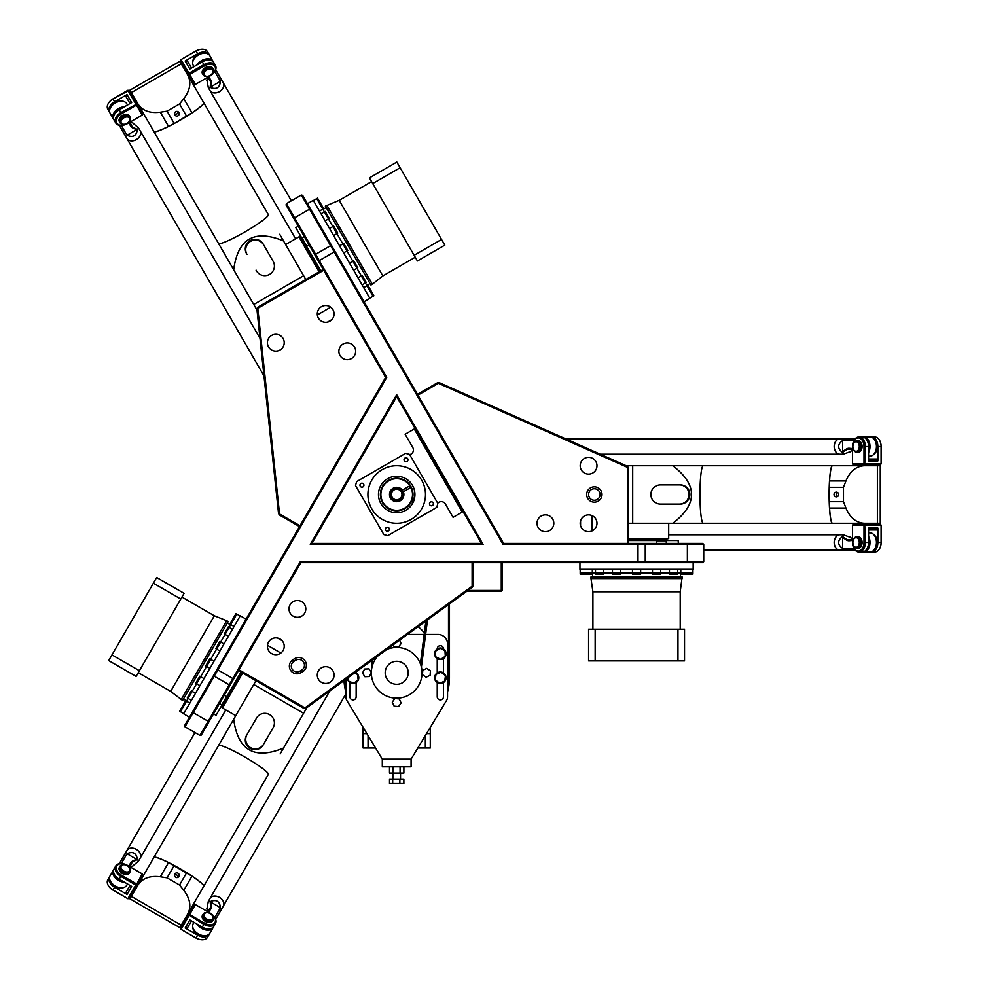 <?xml version="1.0" encoding="UTF-8"?>
<svg xmlns="http://www.w3.org/2000/svg" width="989" height="989" viewBox="0 0 989 989"><rect width="100%" height="100%" fill="white"/><g stroke="black" fill="none" stroke-linecap="round" stroke-linejoin="round"><path stroke-width="1.48" d="M225.232 701.288L227.47 697.406L226.592 696.528L221.796 704.848L222.995 705.169L225.232 701.288M303.339 242.614L305.576 246.496L306.775 246.174L301.979 237.867L301.101 238.745L303.339 242.614M661.505 539.598L657.03 539.598L656.708 540.798L666.302 540.798L665.98 539.598L661.505 539.598M417.494 394.29L417.976 395.118L438.411 383.312L437.534 382.718L417.494 394.29L302.646 195.377L301.336 195.018L503.055 544.395L703.723 544.395L703.723 561.665L300.297 561.665L300.854 562.617L238.485 670.641L304.13 708.544L304.909 707.877L305.737 708.458L472.297 587.281L472.112 586.23L473.076 585.76L473.076 562.617L702.759 562.617L703.723 561.665M299.506 526.593L299.988 525.752L279.541 513.959L279.467 515.022L299.506 526.593L184.659 725.506L185.005 726.816L386.724 377.439L286.39 203.66L301.336 195.018M556.177 562.617L557.116 562.617M402.931 492.003A6.713 6.713 0 0 1 396.366 501.213A6.713 6.713 0 0 1 390.717 491.422A6.713 6.713 0 0 1 401.967 490.346L400.706 491.076A5.279 5.279 0 0 0 391.965 492.139A5.279 5.279 0 0 0 396.366 499.766A5.279 5.279 0 0 0 401.67 492.732L402.931 492.003A6.713 6.713 0 0 0 401.967 490.346L410.311 485.525A16.306 16.306 0 0 1 411.276 487.194L402.931 492.003M382.298 519.423A28.78 28.78 0 0 1 382.298 469.577A28.78 28.78 0 0 1 425.48 494.5A28.78 28.78 0 0 1 382.298 519.423M433.157 504.798A1.978 1.978 0 0 1 429.733 504.798A1.978 1.978 0 0 1 431.451 501.831A1.978 1.978 0 0 1 433.157 504.798M406.998 458.031A1.978 1.978 0 0 1 406.998 461.467A1.978 1.978 0 0 1 404.019 459.749A1.978 1.978 0 0 1 406.998 458.031M360.219 484.202A1.978 1.978 0 0 1 363.655 484.202A1.978 1.978 0 0 1 361.937 487.169A1.978 1.978 0 0 1 360.219 484.202M386.39 530.969A1.978 1.978 0 0 1 386.39 527.533A1.978 1.978 0 0 1 389.357 529.251A1.978 1.978 0 0 1 386.39 530.969M411.894 504.551L414.873 495.872L411.894 504.551M387.577 510.287A18.235 18.235 0 0 1 387.577 478.713A18.235 18.235 0 0 1 414.923 494.5A18.235 18.235 0 0 1 387.577 510.287M410.311 485.525A16.306 16.306 0 0 0 382.409 486.625A16.306 16.306 0 0 0 396.366 510.806A16.306 16.306 0 0 0 411.276 487.194M412.796 497.047L411.152 502.041L412.796 497.047M402.338 479.195L397.17 478.194M355.533 485.574L356.584 481.643L405.614 453.345L409.545 454.396L437.843 503.426L436.792 507.357L387.775 535.655L383.843 534.604L355.533 485.574M415.083 428.484L481.445 543.431L311.931 543.431L396.688 396.638L415.083 428.484L414.255 428.966L462.222 512.055L453.086 517.334L445.409 504.044A4.797 4.797 0 0 0 438.856 502.288L437.608 503.005M409.78 454.816L411.028 454.087A4.797 4.797 0 0 0 412.784 447.535L405.107 434.245L414.255 428.966M300.297 561.665L199.963 735.445L201.274 735.099L238.485 670.641M703.723 544.395L702.759 543.431L628.336 543.431L628.336 467.636L627.372 467.303L627.459 466.289L439.24 382.632L438.411 383.312L627.372 467.303L627.372 543.431L628.336 543.431M286.39 203.66L286.031 204.97L323.242 269.428L257.597 307.319L257.795 308.321L323.724 270.257L323.242 269.428M483.102 544.395L396.688 394.71L310.274 544.395L483.102 544.395L481.445 543.431M396.688 396.638L396.688 394.71M311.931 543.431L310.274 544.395M386.724 377.439L385.611 377.439L323.724 270.257M417.976 395.118L503.599 543.431L503.055 544.395M321.474 321.19A8.394 8.394 0 0 1 321.474 306.652A8.394 8.394 0 0 1 334.072 313.921A8.394 8.394 0 0 1 321.474 321.19M271.616 349.982A8.394 8.394 0 0 1 271.616 335.432A8.394 8.394 0 0 1 284.214 342.701A8.394 8.394 0 0 1 271.616 349.982M343.059 358.587A8.394 8.394 0 0 1 343.059 344.048A8.394 8.394 0 0 1 355.657 351.318A8.394 8.394 0 0 1 343.059 358.587M284.214 646.299A8.394 8.394 0 0 1 271.616 653.568A8.394 8.394 0 0 1 271.616 639.018A8.394 8.394 0 0 1 284.214 646.299M334.072 675.079A8.394 8.394 0 0 1 321.474 682.348A8.394 8.394 0 0 1 321.474 667.81A8.394 8.394 0 0 1 334.072 675.079M305.799 608.903A8.394 8.394 0 0 1 293.201 616.172A8.394 8.394 0 0 1 293.201 601.633A8.394 8.394 0 0 1 305.799 608.903M584.388 516.011A8.394 8.394 0 0 1 596.985 523.28A8.394 8.394 0 0 1 584.388 530.549A8.394 8.394 0 0 1 584.388 516.011M584.388 458.451A8.394 8.394 0 0 1 596.985 465.72A8.394 8.394 0 0 1 584.388 472.989A8.394 8.394 0 0 1 584.388 458.451M541.206 516.011A8.394 8.394 0 0 1 553.803 523.28A8.394 8.394 0 0 1 541.206 530.549A8.394 8.394 0 0 1 541.206 516.011M256.868 308.753L278.539 513.588L279.541 513.959L257.795 308.321L256.868 308.753L257.597 307.319M299.988 525.752L385.611 377.439M279.467 515.022L278.539 513.588M503.599 543.431L627.372 543.431M627.459 466.289L628.336 467.636M437.534 382.718L439.24 382.632M473.076 562.617L300.854 562.617M472.112 562.617L472.112 586.23L304.909 707.877L238.967 669.813M305.737 708.458L304.13 708.544M473.076 585.76L472.297 587.281M295.822 660.207A5.761 5.761 0 0 1 303.685 662.321A5.761 5.761 0 0 1 301.571 670.183L299.914 671.135A5.761 5.761 0 0 1 292.052 669.034A5.761 5.761 0 0 1 294.153 661.171L295.822 660.207L294.858 658.55L293.189 659.502A7.677 7.677 0 0 0 290.383 669.986A7.677 7.677 0 0 0 300.866 672.804L302.535 671.84A7.677 7.677 0 0 0 305.341 661.357A7.677 7.677 0 0 0 294.858 658.55M590.507 501.151A7.677 7.677 0 0 0 602.017 494.5A7.677 7.677 0 0 0 590.507 487.849A7.677 7.677 0 0 0 590.507 501.151M591.459 499.482A5.761 5.761 0 0 1 591.459 489.518A5.761 5.761 0 0 1 600.1 494.5A5.761 5.761 0 0 1 591.459 499.482M501.275 562.617L501.275 590.445L467.945 590.445M345.841 687.689A51.811 51.811 0 0 1 344.926 679.95M424.343 633.071A34.541 34.541 0 0 0 418.124 626.692M448.499 604.588L448.499 677.762A51.811 51.811 0 0 1 447.547 687.689M343.999 680.63A52.776 52.776 0 0 0 345.841 691.867M447.547 691.867A52.776 52.776 0 0 0 449.463 677.762L449.463 603.896M425.616 634.431L437.954 634.431A9.593 9.593 0 0 1 447.547 644.024L447.547 696.8A7.195 7.195 0 0 1 446.509 700.521L411.078 759.156L382.298 759.156L346.879 700.521A7.195 7.195 0 0 1 345.841 696.8L345.841 679.282M437.225 648.932L437.225 648.821A3.115 3.115 0 0 1 440.352 645.706A3.115 3.115 0 0 1 443.468 648.821L443.468 648.932A5.761 5.761 0 0 1 445.26 656.77A5.761 5.761 0 0 1 437.472 658.761A5.761 5.761 0 0 1 435.432 650.774A5.761 5.761 0 0 1 443.468 648.932M443.468 682.595L443.468 696.8A3.115 3.115 0 0 1 440.352 699.915A3.115 3.115 0 0 1 437.225 696.8L437.225 682.595M437.225 672.916L437.225 658.612M443.468 658.612L443.468 672.916A5.761 5.761 0 0 1 445.26 680.753A5.761 5.761 0 0 1 437.472 682.744A5.761 5.761 0 0 1 435.432 674.758A5.761 5.761 0 0 1 443.468 672.916M356.151 682.595L356.151 696.8A3.115 3.115 0 0 1 353.036 699.915A3.115 3.115 0 0 1 349.921 696.8L349.921 682.595M356.151 671.778L356.151 672.916A5.761 5.761 0 0 1 357.944 680.753A5.761 5.761 0 0 1 347.3 678.219M382.298 759.156L382.298 766.834L411.078 766.834L411.078 759.156M387.095 766.834L382.298 766.834M411.078 766.834L406.281 766.834M400.446 766.834L403.883 766.834L403.883 773.077L392.868 773.077L392.856 778.504M389.493 766.834L389.493 773.077L392.868 773.077L392.868 766.834M400.063 766.834L400.063 773.077M391.224 779.085L402.164 779.085M399.865 783.585L403.871 783.585L403.871 779.085L399.865 779.085L399.865 783.585L389.505 783.585L389.505 779.085L399.865 779.085M392.682 779.085L392.682 783.585M466.623 591.41L501.275 591.41L501.275 590.445L502.239 590.445L502.239 562.617M502.239 590.445L501.275 591.41M407.493 634.431L424.17 634.431M355.249 672.446A5.761 5.761 0 0 1 356.151 672.916M354.334 673.101L357.412 674.362L358.166 679.851L353.79 683.251L348.66 681.149L348.165 677.589M435.716 656.82L435.395 651.281L440.031 648.24L444.976 650.737L445.297 656.263L440.661 659.304L435.716 656.82M435.222 679.863L435.964 674.374L441.094 672.273L445.47 675.66L444.729 681.149L439.598 683.251L435.222 679.863M386.86 649.439A25.355 25.355 0 0 1 421.994 674.399A25.355 25.355 0 0 1 384.016 694.76A25.355 25.355 0 0 1 377.489 656.263M390.939 682.781A11.509 11.509 0 0 1 390.939 662.84A11.509 11.509 0 0 1 408.21 672.804A11.509 11.509 0 0 1 390.939 682.781M426.111 677.23L422.439 674.733L422.773 670.319L426.766 668.391L430.425 670.888L430.091 675.302L426.111 677.23M399.63 640.155L401.089 643.604L398.431 647.14L394.03 646.608L393.251 644.791M371.345 672.693L369.317 676.55L364.892 676.736L362.518 672.99L364.582 669.059L369.008 668.885L371.345 672.569M392.274 702.153L394.834 698.531L399.247 698.926L401.101 702.956L398.555 706.579L394.141 706.171L392.274 702.153M462.222 512.055L463.05 511.585M402.387 490.099A7.195 7.195 0 0 0 390.309 491.187A7.195 7.195 0 0 0 396.366 501.695A7.195 7.195 0 0 0 403.351 491.768M410.855 487.429A15.836 15.836 0 0 1 396.366 510.324A15.836 15.836 0 0 1 382.83 486.86A15.836 15.836 0 0 1 409.891 485.772M402.09 492.497A5.761 5.761 0 0 0 401.126 490.828M421.388 667.105L427.508 619.868M373.014 663.755L372.507 659.886M425.9 621.03L420.374 663.755M371.184 660.85L371.988 667.105M230.734 624.591L236.804 614.07L240.129 615.999L235.975 613.6L233.824 617.309L229.905 624.108L234.059 626.507L230.734 624.591L229.151 627.335L232.477 629.264L228.323 626.865L224.243 633.924L228.397 636.323L225.072 634.406L220.671 642.034L223.984 643.95L219.83 641.552L215.763 648.611L219.917 651.009L216.591 649.093L186.501 701.201L185.672 700.719L179.602 711.227L183.756 713.625L180.431 711.709L182.421 708.26L186.501 701.201L189.826 703.117L185.672 700.719M192.175 691.385L195.501 693.301L191.347 690.903L187.267 697.962L191.421 700.36L188.095 698.444M200.656 676.686L203.981 678.615L199.827 676.216L195.748 683.275L199.902 685.674L196.576 683.758M210.657 659.366L213.983 661.282L209.829 658.884L205.749 665.943L209.903 668.341L206.577 666.425M156.658 577.502L153.369 583.189L180.802 599.025L184.078 593.326L156.658 577.502M180.802 599.025L139.4 670.727L111.98 654.903L108.691 660.59L136.111 676.427L139.4 670.727M153.369 583.189L111.98 654.903M181.927 597.072L214.329 615.776L170.677 691.398L182.594 700.496L228.162 621.549L226.716 620.709L181.135 699.656M214.329 615.776L226.716 620.709M227.334 623.008L230.573 624.875M246.063 619.151L240.253 615.788L183.645 713.835L189.455 717.198M240.982 672.087L226.765 696.713M222.031 704.91L216.084 715.22L213.488 713.959M241.526 672.396L227.223 697.171M222.661 705.07L220.349 707.815M592.324 574.139L592.324 573.175L580.184 573.175L580.184 569.343L580.184 574.139L592.324 574.139L592.324 569.343L592.324 573.175L595.502 573.175L595.502 569.343L595.502 574.139L603.661 574.139L603.661 569.343L603.661 573.175L612.475 573.175L612.475 569.343L612.475 574.139L620.622 574.139L620.622 569.343L620.622 573.175L692.93 573.175L692.93 569.343L692.93 574.139L680.791 574.139L680.791 569.343L680.791 573.175M669.454 573.175L669.454 569.343L669.454 574.139L677.613 574.139L677.613 569.343L677.613 573.175M652.493 573.175L652.493 569.343L652.493 574.139L660.652 574.139L660.652 569.343L660.652 573.175M632.478 573.175L632.478 569.343L632.478 574.139L640.637 574.139L640.637 569.343L640.637 573.175M588.579 660.875L595.155 660.875L595.155 629.214L588.579 629.214L588.579 660.875M595.155 629.214L677.96 629.214L677.96 660.875L684.536 660.875L684.536 629.214L677.96 629.214M595.155 660.875L677.96 660.875M592.906 629.214L592.906 591.793L680.209 591.793L682.138 576.921L590.989 576.921L590.989 578.602L682.138 578.602M592.906 591.793L590.989 578.602M592.658 576.921L592.658 573.175M579.95 562.617L579.95 569.343L693.165 569.343L693.165 562.617M628.336 540.55L656.77 540.55M666.24 540.55L678.145 540.55L678.355 543.431M628.336 539.932L656.943 539.932M666.067 539.932L669.602 540.55M367.006 285.734L373.076 296.243L369.75 298.171L373.904 295.773L367.846 285.252L363.692 287.651L367.006 285.734L365.423 282.978L362.098 284.906L366.251 282.508L362.172 275.437L358.018 277.835L361.344 275.919L356.942 268.291L353.617 270.207L357.771 267.809L353.691 260.75L349.537 263.148L352.863 261.232L336.928 233.627L316.715 198.616L313.389 200.532L317.543 198.134L323.613 208.642L319.459 211.04L322.773 209.124M328.447 218.94L325.121 220.856L329.275 218.458L325.196 211.399L321.042 213.797L324.367 211.881M336.928 233.627L333.602 235.555L337.756 233.157L333.676 226.085L329.522 228.484L332.848 226.568M346.929 250.959L343.603 252.875L347.769 250.477L343.69 243.418L339.536 245.816L342.849 243.9M444.827 245.124L441.539 239.437L414.119 255.273L417.407 260.96L444.827 245.124M414.119 255.273L372.717 183.558L400.137 167.722L396.849 162.035L369.429 177.872L372.717 183.558M441.539 239.437L400.137 167.722M415.244 257.227L382.842 275.931L339.19 200.322L325.344 206.095L370.924 285.03L372.371 284.189L326.803 205.255M382.842 275.931L372.371 284.189M370.084 283.571L366.845 285.45M364.063 301.732L369.874 298.369L313.266 200.322L307.443 203.685M320.757 270.862L306.541 246.236M301.806 238.04L295.847 227.73L298.233 226.11M320.213 271.171L305.91 246.409M301.348 238.497L299.58 235.444L300.124 235.122M426.494 733.64L430.277 733.64L430.277 748.03L417.803 748.03M363.111 727.397L363.111 733.64L366.882 733.64M363.111 733.64L363.111 748.03L375.573 748.03M368.056 735.569L368.056 748.03M425.332 735.569L425.332 748.03M829.202 501.361A28.78 3.301 -90 0 1 829.103 494.5A28.78 3.301 -90 0 1 829.202 487.639M829.227 486.996A28.78 3.301 -90 0 1 832.417 465.72A28.78 3.301 -90 0 1 832.466 465.72A28.78 3.301 90 0 0 829.586 480.951L829.202 487.305L843.481 487.305L845.941 480.951C850.058 471.221 856.214 466.14 864.386 465.72L832.503 465.72M829.202 487.305L829.586 508.049A28.78 3.301 90 0 0 832.503 523.28A28.78 3.301 -90 0 1 832.417 523.28A28.78 3.301 -90 0 1 829.227 502.004M829.202 500.941A28.693 3.301 -90 0 1 829.116 494.5A28.693 3.301 -90 0 1 829.202 488.059M829.252 486.6A28.693 3.301 -90 0 1 832.083 465.955M832.083 523.045A28.693 3.301 -90 0 1 829.252 502.4M829.586 508.049L845.941 508.049C850.058 517.779 856.214 522.86 864.386 523.28L832.503 523.28M837.448 492.423A2.361 2.349 -90 0 0 837.448 496.577M836.348 496.861A2.361 2.349 90 0 1 834.011 494.5A2.361 2.349 90 0 1 836.348 492.139A2.361 2.349 90 0 1 838.697 494.5A2.361 2.349 90 0 1 836.348 496.861M845.941 508.049L843.481 501.695L843.481 487.305M829.202 501.695L843.481 501.695M628.336 523.28L672.841 523.28C697.777 504.093 697.777 484.907 672.841 465.72L832.417 465.72M679.653 465.72L703.278 465.72A28.78 3.301 90 0 0 699.965 494.5A28.78 3.301 90 0 0 703.278 523.28L672.841 523.28M864.386 465.72L880.259 465.72L880.259 523.28L864.386 523.28M856.894 523.28L877.379 523.28L877.379 465.72L856.894 465.72M680.358 484.907L679.48 484.907A9.593 9.531 90 0 1 689.012 494.5A9.593 9.531 90 0 1 679.48 504.093L660.417 504.093A9.593 9.531 90 0 1 650.886 494.5A9.593 9.531 90 0 1 660.417 484.907L680.358 484.907A9.593 9.531 90 0 1 689.889 494.5A9.593 9.531 90 0 1 680.358 504.093L661.295 504.093M679.48 504.093L680.358 504.093M628.336 538.634L668.7 538.634L668.7 523.28M626.173 465.72L672.841 465.72M680.556 523.28L832.417 523.28M186.377 116.504A28.78 3.301 150 0 1 180.48 120.015A28.78 3.301 150 0 1 174.497 123.365M173.928 123.674A28.78 3.301 150 0 1 153.901 131.549A28.78 3.301 150 0 1 153.876 131.5A28.78 3.301 -30 0 0 168.513 126.369L174.2 123.526L167.067 111.164L160.329 112.214C149.846 113.512 142.379 110.719 137.916 103.857L153.851 131.463M305.799 279.491L283.546 240.957C254.457 228.953 237.842 238.559 233.688 269.737L218.47 243.381A28.78 3.301 -30 0 0 245.049 231.846A28.78 3.301 -30 0 0 268.328 214.601L203.759 102.757A28.78 3.301 150 0 1 203.759 102.757A28.78 3.301 150 0 1 186.933 116.158M186.019 116.714A28.693 3.301 150 0 1 180.48 120.003A28.693 3.301 150 0 1 174.855 123.155M173.57 123.848A28.693 3.301 150 0 1 154.284 131.71M203.709 103.177A28.693 3.301 150 0 1 187.255 115.948M174.2 123.526L191.977 112.82A28.78 3.301 -30 0 0 203.709 102.683L187.774 75.077C191.495 82.371 190.16 90.234 183.793 98.665L179.528 103.969L167.067 111.164M174.509 113.834A2.361 2.349 150 0 0 178.119 111.745M178.91 112.561A2.361 2.349 -30 0 1 178.032 115.775A2.361 2.349 -30 0 1 174.818 114.922A2.361 2.349 -30 0 1 175.683 111.72A2.361 2.349 -30 0 1 178.91 112.561M186.661 116.331L179.528 103.969M230.289 263.84L153.901 131.549M246.904 254.247L246.545 253.641A9.593 9.531 -30 0 1 250.093 240.587A9.593 9.531 -30 0 1 263.173 244.036L273.137 261.319A9.593 9.531 -30 0 1 269.601 274.361A9.593 9.531 -30 0 1 256.522 270.912L256.077 270.145M137.916 103.857L129.979 90.11L179.837 61.33L187.774 75.077M191.52 81.568L181.271 63.815L131.413 92.595L141.662 110.348M246.99 254.396A9.593 9.531 -30 0 1 250.538 241.353A9.593 9.531 -30 0 1 263.606 244.802L263.173 244.036M319.088 271.827L298.913 236.865L285.611 244.543M257.016 310.15L233.688 269.737M279.689 234.269L283.546 240.957M174.497 865.635A28.78 3.301 30 0 1 180.48 868.985A28.78 3.301 30 0 1 186.377 872.496M186.933 872.842A28.78 3.301 30 0 1 203.759 886.243A28.78 3.301 30 0 1 203.734 886.28L268.328 774.399A28.78 3.301 -150 0 0 245.049 757.154A28.78 3.301 -150 0 0 218.47 745.619L233.688 719.263C237.842 750.441 254.457 760.047 283.546 748.043L280.134 753.939M186.661 872.669L179.528 885.031L183.793 890.335C190.16 898.766 191.495 906.629 187.774 913.923L203.709 886.317A28.78 3.301 -150 0 0 191.977 876.18L168.513 862.631A28.78 3.301 -150 0 0 153.851 857.537A28.78 3.301 30 0 1 153.901 857.451A28.78 3.301 30 0 1 173.928 865.326M174.855 865.845A28.693 3.301 30 0 1 180.48 868.997A28.693 3.301 30 0 1 186.019 872.286M187.255 873.052A28.693 3.301 30 0 1 203.709 885.823M154.284 857.29A28.693 3.301 30 0 1 173.57 865.152M168.513 862.631L160.329 876.786C149.846 875.488 142.379 878.281 137.916 885.143L153.851 857.537M178.119 877.255A2.361 2.349 30 0 0 174.509 875.166M174.818 874.078A2.361 2.349 -150 0 1 178.032 873.225A2.361 2.349 -150 0 1 178.91 876.439A2.361 2.349 -150 0 1 175.683 877.28A2.361 2.349 -150 0 1 174.818 874.078M160.329 876.786L167.067 877.836L179.528 885.031M174.2 865.474L167.067 877.836M187.774 913.923L179.837 927.67L129.979 898.89L137.916 885.143M141.662 878.652L131.413 896.405L181.271 925.185L191.52 907.432M272.704 728.448L263.173 744.964A9.593 9.531 -150 0 1 250.093 748.413A9.593 9.531 -150 0 1 246.545 735.359L256.522 718.088A9.593 9.531 -150 0 1 269.601 714.639A9.593 9.531 -150 0 1 273.137 727.681L263.173 744.964M263.606 744.198A9.593 9.531 -150 0 1 250.538 747.647A9.593 9.531 -150 0 1 246.99 734.604L246.545 735.359M242.651 673.039L222.463 708L235.753 715.677M233.688 719.263L255.941 680.716M306.874 707.63L283.546 748.043M229.831 725.951L153.901 857.451M180.567 928.325L181.049 929.425L180.567 928.325L194.19 904.725L195.377 904.589L210.336 913.218A8.641 5.761 -150 0 1 213.377 915.678A8.641 5.761 -150 0 1 214.081 923.553A8.641 5.761 -150 0 1 204.587 923.194L189.628 914.553L188.442 914.689L203.907 924.369L202.3 927.15L189.826 919.955L185.178 928.003L187.49 927.855L191.495 920.92M130.004 885.415L125.999 892.362L127.012 894.427L131.661 886.379L119.199 879.172A9.593 6.391 30 0 1 114.094 868.837L115.701 866.055A9.593 6.391 30 0 0 120.806 876.39L135.765 885.019L136.915 884.945L142.676 874.981L142.206 873.88L129.052 898.581L127.865 898.717L129.052 898.581M195.377 904.589L181.086 929.351L196.032 937.992A9.593 6.391 -150 0 0 200.087 939.55A9.593 6.391 -150 0 0 207.542 937.251L209.149 934.457A9.593 6.391 -150 0 1 197.652 935.198L185.178 928.003M204.587 923.194L203.907 924.369A9.593 6.391 30 0 0 215.417 923.627A9.593 6.391 30 0 0 213.686 916.012A9.593 6.391 30 0 0 213.525 915.839M181.049 929.425L195.995 938.054A8.641 5.761 30 0 0 199.654 939.463A8.641 5.761 30 0 0 199.865 939.501M202.3 927.15A9.593 6.391 30 0 0 213.797 926.409L215.417 923.627M213.167 919.844L212.45 921.08A5.761 3.832 -150 0 1 205.539 921.525A5.761 3.832 -150 0 1 202.473 915.332L203.19 914.083A5.761 3.832 30 0 0 206.256 920.289A5.761 3.832 30 0 0 213.167 919.844A5.761 3.832 30 0 0 212.116 915.282A5.761 3.832 30 0 0 211.955 915.109M142.206 873.88L127.247 865.251A8.641 5.761 -150 0 0 123.6 863.842A8.641 5.761 -150 0 0 116.43 867.18A8.641 5.761 -150 0 0 121.486 875.216L136.445 883.857L127.902 898.655L112.944 890.013A9.593 6.391 -150 0 1 109.569 887.281A9.593 6.391 -150 0 1 107.838 879.678L109.445 876.897A9.593 6.391 -150 0 1 109.853 876.303M123.378 863.805A9.593 6.391 30 0 0 123.155 863.756A9.593 6.391 30 0 0 115.701 866.055M109.717 887.454A8.641 5.761 30 0 0 109.866 887.628A8.641 5.761 30 0 0 112.907 890.075L127.865 898.717M127.012 894.427L114.551 887.232A9.593 6.391 -150 0 1 109.445 876.897M130.066 871.865L129.349 873.114A5.761 3.832 -150 0 1 122.451 873.559A5.761 3.832 -150 0 1 119.385 867.353L120.102 866.117A5.761 3.832 30 0 0 123.168 872.31A5.761 3.832 30 0 0 130.066 871.865A5.761 3.832 30 0 0 129.027 867.304A5.761 3.832 30 0 0 128.867 867.13M129.596 870.777A4.797 3.202 -150 0 1 124.503 871.482A4.797 3.202 -150 0 1 120.992 866.933A4.797 3.202 -150 0 1 125.01 864.819A4.797 3.202 -150 0 1 128.731 866.97A4.797 3.202 -150 0 1 129.596 870.777M124.799 864.782A5.761 3.832 30 0 0 124.565 864.732A5.761 3.832 30 0 0 120.102 866.117M212.684 918.744A4.797 3.202 -150 0 1 207.591 919.449A4.797 3.202 -150 0 1 204.093 914.899A4.797 3.202 -150 0 1 208.11 912.798A4.797 3.202 -150 0 1 211.819 914.936A4.797 3.202 -150 0 1 212.684 918.744M207.9 912.76A5.761 3.832 30 0 0 207.665 912.711A5.761 3.832 30 0 0 203.19 914.083M109.742 879.369A8.641 5.761 30 0 0 114.872 886.676A8.641 5.761 30 0 0 123.761 887.467M122.043 880.816A8.641 5.761 -150 0 1 114.007 873.596M192.83 927.348A8.641 5.761 30 0 0 197.961 934.642A8.641 5.761 30 0 0 206.849 935.446M209.73 928.856A8.641 5.761 -150 0 1 199.444 925.506M209.458 933.814A9.593 6.391 -150 0 1 209.149 934.457M880.457 464.756L881.162 463.792L880.457 464.756L853.198 464.756L852.493 463.792L852.493 446.521A8.641 5.761 90 0 1 853.099 442.664A8.641 5.761 90 0 1 859.565 438.127A8.641 5.761 90 0 1 864.003 446.521L864.003 463.792L864.72 464.756L865.363 446.521L868.577 446.521L868.577 460.923L877.873 460.923L876.588 458.995L868.577 458.995M868.577 530.005L876.588 530.005L877.873 528.077L868.577 528.077L868.577 542.479A9.593 6.391 -90 0 1 862.173 552.072L858.959 552.072A9.593 6.391 -90 0 0 865.363 542.479L864.72 524.244L853.198 524.244L852.493 525.208L864.003 525.208L864.72 524.244L880.457 524.244L881.162 525.208L880.457 524.244M852.493 463.792L881.088 463.792L881.088 446.521A9.593 6.391 90 0 0 880.42 442.231A9.593 6.391 90 0 0 874.696 436.928L871.482 436.928A9.593 6.391 90 0 1 877.873 446.521L877.873 460.923M864.003 446.521L865.363 446.521A9.593 6.391 -90 0 0 858.959 436.928A9.593 6.391 -90 0 0 853.235 442.231A9.593 6.391 -90 0 0 853.173 442.454M881.162 463.792L881.162 446.521A8.641 5.761 -90 0 0 880.556 442.664A8.641 5.761 -90 0 0 880.482 442.454M868.577 446.521A9.593 6.391 -90 0 0 862.173 436.928L858.959 436.928M856.82 440.773L858.242 440.773A5.761 3.832 90 0 1 862.087 446.521A5.761 3.832 90 0 1 858.242 452.282L856.82 452.282A5.761 3.832 -90 0 0 860.653 446.521A5.761 3.832 -90 0 0 856.82 440.773A5.761 3.832 -90 0 0 853.383 443.95A5.761 3.832 -90 0 0 853.309 444.172M852.493 525.208L852.493 542.479A8.641 5.761 90 0 0 853.099 546.336A8.641 5.761 90 0 0 859.565 550.873A8.641 5.761 90 0 0 864.003 542.479L864.003 525.208L881.088 525.208L881.088 542.479A9.593 6.391 90 0 1 880.42 546.769A9.593 6.391 90 0 1 874.696 552.072L871.482 552.072A9.593 6.391 90 0 1 870.765 552.01M853.173 546.546A9.593 6.391 -90 0 0 853.235 546.769A9.593 6.391 -90 0 0 858.959 552.072M880.482 546.546A8.641 5.761 -90 0 0 880.556 546.336A8.641 5.761 -90 0 0 881.162 542.479L881.162 525.208M877.873 528.077L877.873 542.479A9.593 6.391 90 0 1 871.482 552.072M856.82 536.718L858.242 536.718A5.761 3.832 90 0 1 862.087 542.479A5.761 3.832 90 0 1 858.242 548.227L856.82 548.227A5.761 3.832 -90 0 0 860.653 542.479A5.761 3.832 -90 0 0 856.82 536.718A5.761 3.832 -90 0 0 853.383 539.895A5.761 3.832 -90 0 0 853.309 540.13M856.103 537.682A4.797 3.202 90 0 1 859.256 541.737A4.797 3.202 90 0 1 857.067 547.041A4.797 3.202 90 0 1 853.235 544.618A4.797 3.202 90 0 1 853.235 540.328A4.797 3.202 90 0 1 856.103 537.682M853.309 544.828A5.761 3.832 -90 0 0 853.383 545.05A5.761 3.832 -90 0 0 856.82 548.227M856.103 441.724A4.797 3.202 90 0 1 859.256 445.792A4.797 3.202 90 0 1 857.067 451.095A4.797 3.202 90 0 1 853.235 448.672A4.797 3.202 90 0 1 853.235 444.382A4.797 3.202 90 0 1 856.103 441.724M853.309 448.87A5.761 3.832 -90 0 0 853.383 449.105A5.761 3.832 -90 0 0 856.82 452.282M873.472 550.564A8.641 5.761 -90 0 0 877.231 542.479A8.641 5.761 -90 0 0 873.472 534.381M868.577 539.19A8.641 5.761 90 0 1 866.339 549.76M873.472 454.619A8.641 5.761 -90 0 0 877.231 446.521A8.641 5.761 -90 0 0 873.472 438.436M866.339 439.24A8.641 5.761 90 0 1 868.577 449.81M870.765 436.99A9.593 6.391 90 0 1 871.482 436.928M191.495 68.08L187.49 61.145L185.178 60.997L189.826 69.045L202.3 61.85A9.593 6.391 150 0 1 213.797 62.591L215.417 65.373A9.593 6.391 150 0 0 203.907 64.631L188.948 73.273L189.628 74.447L204.587 65.806A8.641 5.761 -30 0 1 214.081 65.447A8.641 5.761 -30 0 1 213.377 73.322A8.641 5.761 -30 0 1 210.336 75.782L195.377 84.411L194.19 84.275L188.442 74.311L189.628 74.447L195.377 84.411M130.004 103.585L125.999 96.638L127.012 94.573L131.661 102.621L119.199 109.828A9.593 6.391 150 0 0 114.094 120.164L115.701 122.945A9.593 6.391 150 0 0 123.155 125.244A9.593 6.391 150 0 0 123.378 125.195M185.178 60.997L197.652 53.802L196.032 51.008L181.049 59.575L180.567 60.675L188.442 74.311L188.948 73.273L181.086 59.649L180.567 60.675M213.525 73.161A9.593 6.391 150 0 0 213.686 72.988A9.593 6.391 150 0 0 215.417 65.373M199.865 49.499A8.641 5.761 150 0 0 199.654 49.537A8.641 5.761 150 0 0 195.995 50.946L181.049 59.575M195.995 50.946L196.032 51.008A9.593 6.391 -30 0 1 200.087 49.45A9.593 6.391 -30 0 1 207.542 51.749L209.149 54.543A9.593 6.391 -30 0 1 209.458 55.186M203.19 74.917L202.473 73.668A5.761 3.832 -30 0 1 205.539 67.475A5.761 3.832 -30 0 1 212.45 67.92L213.167 69.156A5.761 3.832 150 0 0 206.256 68.711A5.761 3.832 150 0 0 203.19 74.917A5.761 3.832 150 0 0 207.665 76.289A5.761 3.832 150 0 0 207.9 76.24M115.701 122.945A9.593 6.391 150 0 1 120.806 112.61L136.915 104.055L129.052 90.419L127.865 90.283L135.765 103.981L142.206 115.12L142.676 114.019L136.915 104.055L136.445 105.143L121.486 113.784A8.641 5.761 -30 0 0 116.43 121.82A8.641 5.761 -30 0 0 123.6 125.158L123.155 125.244M129.052 90.419L112.944 98.987A9.593 6.391 -30 0 0 109.569 101.719A9.593 6.391 -30 0 0 107.838 109.322L109.445 112.103A9.593 6.391 -30 0 1 114.551 101.768L127.012 94.573M142.206 115.12L127.247 123.749A8.641 5.761 -30 0 1 123.6 125.158M127.865 90.283L112.907 98.925A8.641 5.761 150 0 0 109.866 101.373A8.641 5.761 150 0 0 109.717 101.546M120.102 122.883L119.385 121.647A5.761 3.832 -30 0 1 122.451 115.441A5.761 3.832 -30 0 1 129.349 115.886L130.066 117.135A5.761 3.832 150 0 0 123.168 116.69A5.761 3.832 150 0 0 120.102 122.883A5.761 3.832 150 0 0 124.565 124.268A5.761 3.832 150 0 0 124.799 124.218M129.596 118.223A4.797 3.202 -30 0 1 128.731 122.03A4.797 3.202 -30 0 1 125.01 124.181A4.797 3.202 -30 0 1 120.992 122.067A4.797 3.202 -30 0 1 124.503 117.518A4.797 3.202 -30 0 1 129.596 118.223M128.867 121.87A5.761 3.832 150 0 0 129.027 121.696A5.761 3.832 150 0 0 130.066 117.135M212.684 70.256A4.797 3.202 -30 0 1 211.819 74.064A4.797 3.202 -30 0 1 208.11 76.202A4.797 3.202 -30 0 1 204.093 74.101A4.797 3.202 -30 0 1 207.591 69.551A4.797 3.202 -30 0 1 212.684 70.256M211.955 73.891A5.761 3.832 150 0 0 212.116 73.718A5.761 3.832 150 0 0 213.167 69.156M123.761 101.533A8.641 5.761 150 0 0 114.872 102.324A8.641 5.761 150 0 0 109.742 109.631M114.007 115.404A8.641 5.761 -30 0 1 122.043 108.184M206.849 53.554A8.641 5.761 150 0 0 197.961 54.358A8.641 5.761 150 0 0 192.83 61.652M199.444 63.494A8.641 5.761 -30 0 1 209.73 60.144M197.652 53.802A9.593 6.391 -30 0 1 209.149 54.543M345.841 693.882L223.279 906.159A7.677 5.724 30 0 1 223.267 906.184A7.677 5.724 30 0 0 219.496 897.357A7.677 5.724 30 0 0 209.989 898.482A7.677 5.724 30 0 1 209.989 898.482L208.308 901.387L210.496 901.461C216.418 899.211 219.743 901.288 220.448 907.704L214.786 917.495M215.664 919.337L223.254 906.208A7.677 5.724 -150 0 0 221.635 899.1A7.677 5.724 -150 0 0 213.525 896.207A7.677 5.724 -150 0 0 209.952 898.531L329.794 690.952M207.047 908.298L208.308 901.387M208.592 912.204L210.422 909.596A10.075 6.713 30 0 0 211.226 906.344L210.867 902.166L220.448 907.704M207.331 911.487L206.825 908.1M210.224 902.215L210.608 906.542A9.593 6.391 -150 0 1 210.027 909.336A9.593 6.391 -150 0 1 209.829 909.645L208.197 911.982M195.056 931.317A9.111 6.082 30 0 0 195.13 931.403A9.111 6.082 30 0 0 202.189 935.483A9.111 6.082 30 0 0 202.3 935.495M197.058 924.122A9.593 6.391 30 0 0 205.465 929.92A9.593 6.391 30 0 0 213.092 927.645L209.866 933.22A9.593 6.391 -150 0 1 202.411 935.52A9.593 6.391 -150 0 1 194.981 931.23A9.593 6.391 -150 0 1 193.251 923.627L193.992 922.354M212.005 928.139A9.111 6.082 -150 0 1 198.492 924.95M126.876 850.528A7.677 5.724 30 0 1 126.889 850.503A7.677 5.724 30 0 1 136.395 849.39A7.677 5.724 30 0 1 140.191 858.18A7.677 5.724 30 0 1 140.166 858.205L225.789 709.917M121.313 863.533L126.975 853.73C132.885 851.133 136.334 852.975 137.347 859.231L138.509 861.098L140.154 858.229A7.677 5.724 -150 0 0 136.371 849.44A7.677 5.724 -150 0 0 126.864 850.565L119.286 863.694M138.509 861.098L133.156 865.622M126.975 853.73L136.556 859.268L132.761 861.036A10.075 6.713 30 0 0 130.35 863.36L128.99 866.253M133.441 865.721L130.251 866.982M129.386 866.475L130.585 863.904A9.593 6.391 -150 0 1 130.758 863.57A9.593 6.391 -150 0 1 132.897 861.679L136.828 859.837M194.981 732.577L126.889 850.503M123.007 881.372A9.111 6.082 -150 0 1 113.5 871.26M115.664 866.117L113.376 870.073A9.593 6.391 30 0 0 115.231 877.812A9.593 6.391 30 0 0 124.441 882.2M127.507 883.968L126.777 885.242A9.593 6.391 -150 0 1 119.323 887.553A9.593 6.391 -150 0 1 111.893 883.264A9.593 6.391 -150 0 1 110.162 875.648L113.624 870.048M111.967 883.35A9.111 6.082 30 0 0 112.041 883.424A9.111 6.082 30 0 0 119.1 887.504A9.111 6.082 30 0 0 119.212 887.529M291.372 200.779L223.279 82.841A7.677 5.724 150 0 1 223.279 82.841A7.677 5.724 150 0 1 219.496 91.643A7.677 5.724 150 0 1 209.989 90.518A7.677 5.724 150 0 1 209.965 90.494A7.677 5.724 -30 0 0 219.459 91.581A7.677 5.724 -30 0 0 223.254 82.792L215.664 69.663M214.786 71.505L220.448 81.296C219.743 87.712 216.418 89.789 210.496 87.539L208.308 87.613L207.047 80.702M220.448 81.296L210.867 86.834L211.226 82.656A10.075 6.713 150 0 0 210.422 79.404L208.592 76.796M206.825 80.9L207.331 77.513M208.197 77.018L209.829 79.355A9.593 6.391 -30 0 1 210.027 79.664A9.593 6.391 -30 0 1 210.608 82.458L210.224 86.785M198.492 64.05A9.111 6.082 -30 0 1 212.005 60.861M215.379 65.323L213.092 61.355A9.593 6.391 150 0 0 205.465 59.08A9.593 6.391 150 0 0 197.058 64.878M193.992 66.646L193.251 65.373A9.593 6.391 -30 0 1 194.981 57.77A9.593 6.391 -30 0 1 202.411 53.48A9.593 6.391 -30 0 1 209.866 55.78L212.994 61.578M202.3 53.505A9.111 6.082 150 0 0 202.189 53.517A9.111 6.082 150 0 0 195.13 57.597A9.111 6.082 150 0 0 195.056 57.683M259.996 338.337L140.191 130.82A7.677 5.724 150 0 1 140.191 130.82A7.677 5.724 150 0 1 136.395 139.61A7.677 5.724 150 0 1 126.889 138.497A7.677 5.724 150 0 1 126.876 138.472M119.286 125.306L126.864 138.435A7.677 5.724 -30 0 0 133.824 140.599A7.677 5.724 -30 0 0 140.376 135.023A7.677 5.724 -30 0 0 140.154 130.771L138.509 127.902L137.347 129.769C136.334 136.025 132.885 137.867 126.975 135.27L121.313 125.467M133.156 123.378L138.509 127.902M128.99 122.747L130.35 125.64A10.075 6.713 150 0 0 132.761 127.964L136.556 129.732L126.975 135.27M130.251 122.018L133.441 123.279M136.828 129.163L132.897 127.321A9.593 6.391 -30 0 1 130.758 125.43A9.593 6.391 -30 0 1 130.585 125.096L129.386 122.525M263.976 375.931L126.889 138.497M119.212 101.471A9.111 6.082 150 0 0 119.1 101.496A9.111 6.082 150 0 0 112.041 105.576A9.111 6.082 150 0 0 111.967 105.65M124.441 106.8A9.593 6.391 150 0 0 115.231 111.188A9.593 6.391 150 0 0 113.376 118.927L110.162 113.352A9.593 6.391 -30 0 1 111.893 105.736A9.593 6.391 -30 0 1 119.323 101.447A9.593 6.391 -30 0 1 126.777 103.758L127.507 105.032M113.624 118.952L115.664 122.883M113.5 117.74A9.111 6.082 -30 0 1 123.007 107.628M703.723 550.144L839.896 550.144A7.677 5.724 -90 0 1 839.896 550.144A7.677 5.724 -90 0 1 834.172 542.479A7.677 5.724 -90 0 1 839.896 534.802A7.677 5.724 -90 0 1 839.933 534.802L668.7 534.802M853.964 548.462L842.653 548.462C837.448 544.642 837.312 540.736 842.232 536.73L843.258 534.802L839.958 534.802A7.677 5.724 90 0 0 834.246 542.479A7.677 5.724 90 0 0 839.958 550.144L855.126 550.144M843.258 534.802L849.86 537.163M842.653 548.462L842.653 537.398L846.09 539.809A10.075 6.713 -90 0 0 849.316 540.736L852.493 540.451M849.811 536.879L852.493 539.005M852.493 540.006L849.65 540.254A9.593 6.391 90 0 1 849.279 540.266A9.593 6.391 90 0 1 846.584 539.364L843.011 536.879M868.577 538.078A9.111 6.082 90 0 1 864.571 551.368M868.577 532.873L870.048 532.873A9.593 6.391 90 0 1 875.772 538.177A9.593 6.391 90 0 1 875.772 546.769A9.593 6.391 90 0 1 870.048 552.072L863.607 552.072A9.593 6.391 -90 0 0 869.38 546.596A9.593 6.391 -90 0 0 868.577 536.421M875.797 546.657A9.111 6.082 -90 0 0 875.834 546.546A9.111 6.082 -90 0 0 875.834 538.399A9.111 6.082 -90 0 0 875.797 538.288M565.733 438.856L839.896 438.856A7.677 5.724 -90 0 1 839.933 438.856A7.677 5.724 -90 0 0 834.172 446.521A7.677 5.724 -90 0 0 839.896 454.198A7.677 5.724 -90 0 1 839.896 454.198L600.274 454.198M855.126 438.856L839.958 438.856A7.677 5.724 90 0 0 834.617 443.801A7.677 5.724 90 0 0 836.162 452.27A7.677 5.724 90 0 0 839.958 454.198L843.258 454.198L842.232 452.27C837.312 448.264 837.448 444.358 842.653 440.538L853.964 440.538M849.86 451.837L843.258 454.198M852.493 448.549L849.316 448.264A10.075 6.713 -90 0 0 846.09 449.191L842.653 451.602L842.653 440.538M852.493 449.995L849.811 452.121M843.011 452.121L846.584 449.636A9.593 6.391 90 0 1 849.279 448.734A9.593 6.391 90 0 1 849.65 448.746L852.493 448.994M875.797 450.712A9.111 6.082 -90 0 0 875.834 450.601A9.111 6.082 -90 0 0 875.834 442.454A9.111 6.082 -90 0 0 875.797 442.343M868.577 452.579A9.593 6.391 -90 0 0 869.38 442.404A9.593 6.391 -90 0 0 863.607 436.928L870.048 436.928A9.593 6.391 90 0 1 875.772 442.231A9.593 6.391 90 0 1 875.772 450.823A9.593 6.391 90 0 1 870.048 456.127L868.577 456.127M864.571 437.633A9.111 6.082 90 0 1 868.577 450.922M213.772 675.067L214.242 676.179L229.201 684.808L230.4 684.66M233.664 679.01L217.048 669.417M192.719 711.536L193.189 712.649L208.147 721.278L209.347 721.129M686.638 562.617L687.367 561.665L687.367 544.395L686.638 543.431M644.531 562.617L645.248 561.665L645.248 544.395L644.531 543.431M637.992 562.617L637.992 543.431M310.719 209.334L309.52 209.186L294.561 217.827L294.092 218.928M331.772 245.804L330.573 245.655L315.615 254.297L315.145 255.397M318.421 261.059L335.036 251.466M302.535 671.84L301.571 670.183M294.153 661.171L293.189 659.502M300.866 672.804L299.914 671.135M603.661 573.175L595.502 573.175M620.622 573.175L612.475 573.175M352.863 261.232L356.942 268.291M361.344 275.919L365.423 282.978M216.591 649.093L220.671 642.034M225.072 634.406L229.151 627.335M448.499 677.762L449.463 677.762M829.586 480.951L845.941 480.951M632.7 523.28L632.7 465.72M168.513 126.369L160.329 112.214M191.977 112.82L183.793 98.665M303.611 275.721L253.753 304.501M191.977 876.18L183.793 890.335M253.753 684.499L303.611 713.279M195.995 938.054L197.652 935.198M121.486 875.216L119.199 879.172M114.551 887.232L112.907 890.075M881.162 446.521L877.873 446.521M864.003 542.479L868.577 542.479M877.873 542.479L881.162 542.479M202.3 61.85L204.587 65.806M119.199 109.828L121.486 113.784M112.907 98.925L114.551 101.768M211.226 906.344L207.653 911.673M129.93 866.797L132.761 861.036M207.653 77.327L211.226 82.656M132.761 127.964L129.93 122.203M852.493 539.364L846.09 539.809M846.09 449.191L852.493 449.636M219.509 703.525L221.796 704.848M224.305 695.218L226.592 696.528M304.266 236.544L301.979 237.867M309.062 244.852L306.775 246.174M666.302 543.431L666.302 540.798M656.708 543.431L656.708 540.798M185.005 726.816L199.963 735.445M688.95 574.139L688.95 573.175M584.165 574.139L584.165 573.175M371.913 292.324L371.085 292.806M319.534 201.583L318.705 202.065M233.985 617.037L234.813 617.519M181.593 707.778L182.421 708.26M330.685 307.196L317.333 314.898M331.847 319.608L327.507 322.117M267.475 645.31L280.827 653.024M277.649 638.103L281.989 640.6M591.904 530.994L591.904 515.578M580.568 525.789L580.568 520.783M400.533 773.077L400.533 778.504M138.262 672.681L170.677 691.398M183.435 699.038L186.674 700.904M222.302 705.689L223.427 706.331M680.209 629.214L680.209 591.793M680.457 576.921L680.457 573.175M666.784 539.932L666.784 538.634M371.592 181.605L339.19 200.322M326.185 207.542L322.946 209.421M300.99 237.879L299.865 238.522M430.277 727.397L430.277 733.64M191.223 909.88L190.395 909.398M183.546 923.17L182.718 922.688M132.031 893.426L132.86 893.908M139.696 880.136L140.537 880.606M859.157 464.756L859.157 465.72M874.499 464.756L874.499 465.72M874.499 524.244L874.499 523.28M859.157 524.244L859.157 523.28M183.546 65.83L182.718 66.312M191.223 79.12L190.395 79.602M139.696 108.864L140.537 108.394M132.031 95.574L132.86 95.092M295.587 238.782L208.308 87.613"/></g></svg>
